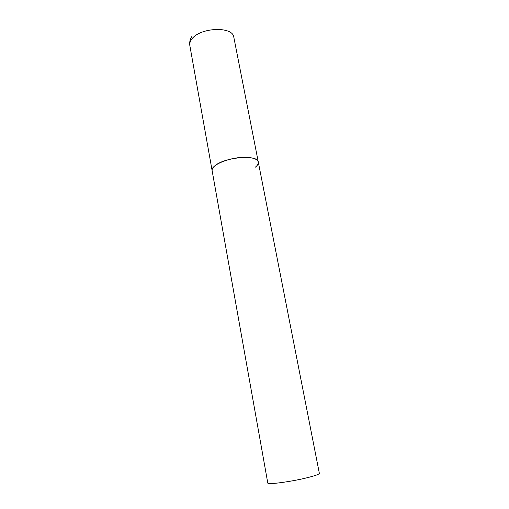 <?xml version="1.0" encoding="UTF-8"?>
<svg xmlns="http://www.w3.org/2000/svg" width="509" height="509" viewBox="0 0 509 509"><rect width="100%" height="100%" fill="white"/><g stroke="black" fill="none" stroke-linecap="round" stroke-linejoin="round"><path stroke-width="0.76" d="M258.298 162.072L319.353 473.351C319.289 474.229 315.446 475.635 307.818 477.569C291.721 481.66 267.079 484.943 267.779 483.003L189.825 45.492C189.475 43.475 190.105 41.407 191.696 39.276C199.655 27.327 232.982 25.94 233.822 37.259L258.298 162.072C257.541 159.285 253.552 157.714 246.343 157.364C231.156 156.6 210.198 164.967 212.138 170.712C211.903 169.312 212.673 167.805 214.461 166.188C223.464 157.211 258.203 154.1 258.298 162.072C258.566 163.675 257.599 165.361 255.391 167.143M189.825 45.492C189.367 42.317 189.991 39.403 191.689 36.743"/></g></svg>
